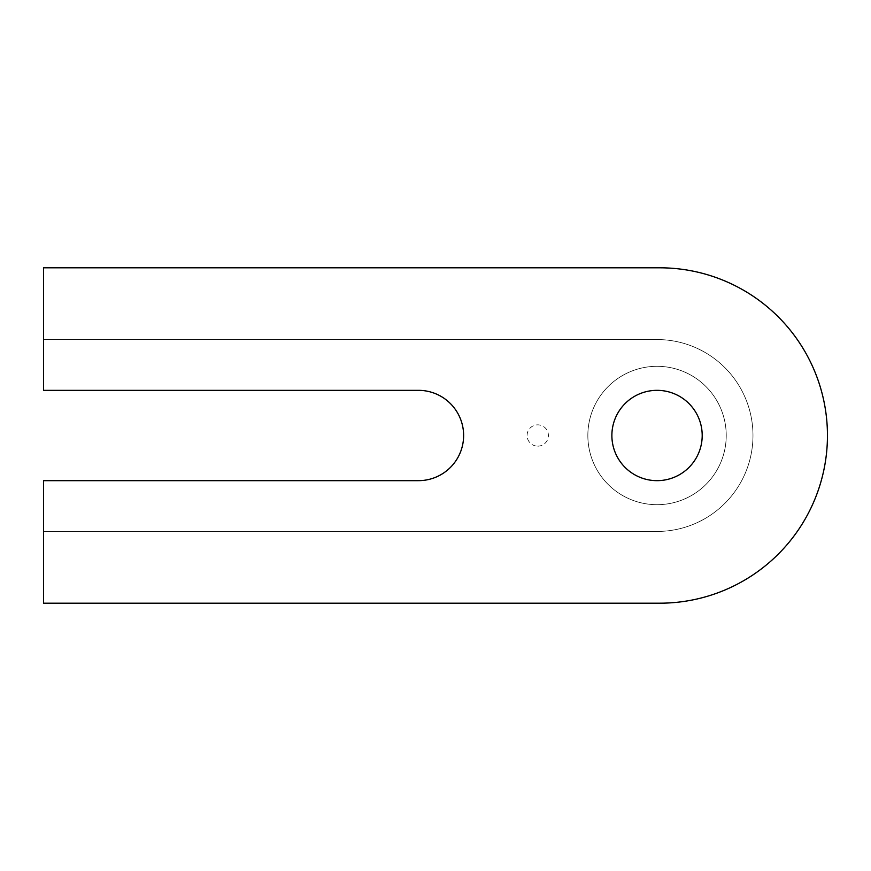 <?xml version="1.0" encoding="UTF-8"?>
<svg xmlns="http://www.w3.org/2000/svg" width="871" height="871" viewBox="0 0 871 871"><rect width="100%" height="100%" fill="white"/><g stroke="black" fill="none" stroke-linecap="round" stroke-linejoin="round"><path stroke-width="0.65" stroke-dasharray="4.36 3.27" d="M43.55 267.811L659.761 267.811A167.689 167.689 0 0 1 827.45 435.5A167.689 167.689 0 0 1 659.761 603.189L43.55 603.189L43.55 480.661L418.461 480.661A45.161 45.161 0 0 0 463.622 435.5A45.161 45.161 0 0 0 418.461 390.339L43.55 390.339L43.55 267.811M657.039 480.661A45.161 45.161 0 0 0 702.2 435.5A45.161 45.161 0 0 0 657.039 390.339A45.161 45.161 0 0 0 611.878 435.5A45.161 45.161 0 0 0 657.039 480.661M657.039 504.69A69.19 69.19 0 0 1 587.849 435.5A69.19 69.19 0 0 1 657.039 366.31A69.19 69.19 0 0 1 726.229 435.5A69.19 69.19 0 0 1 657.039 504.69A69.19 69.19 0 0 0 726.229 435.5A69.19 69.19 0 0 0 657.039 366.31A69.19 69.19 0 0 0 587.849 435.5A69.19 69.19 0 0 0 657.039 504.69M657.039 531.441L43.55 531.441L657.039 531.441A95.941 95.941 0 0 0 752.98 435.5A95.941 95.941 0 0 0 657.039 339.559A95.941 95.941 0 0 1 752.98 435.5A95.941 95.941 0 0 1 657.039 531.441M657.039 339.559L43.55 339.559L657.039 339.559M537.745 446.148A10.648 10.648 0 0 0 548.403 435.5A10.648 10.648 0 0 0 537.745 424.852A10.648 10.648 0 0 0 527.097 435.5A10.648 10.648 0 0 0 537.745 446.148A10.648 10.648 0 0 1 527.097 435.5A10.648 10.648 0 0 1 537.745 424.852A10.648 10.648 0 0 1 548.403 435.5A10.648 10.648 0 0 1 537.745 446.148"/><path stroke-width="1.31" d="M659.761 267.811L43.55 267.811L43.55 390.339L418.461 390.339A45.161 45.161 0 0 1 463.622 435.5A45.161 45.161 0 0 1 418.461 480.661L43.55 480.661L43.55 603.189L659.761 603.189A167.689 167.689 0 0 0 827.45 435.5A167.689 167.689 0 0 0 659.761 267.811M657.039 390.339A45.161 45.161 0 0 1 702.2 435.5A45.161 45.161 0 0 1 657.039 480.661A45.161 45.161 0 0 1 611.878 435.5A45.161 45.161 0 0 1 657.039 390.339"/></g></svg>
